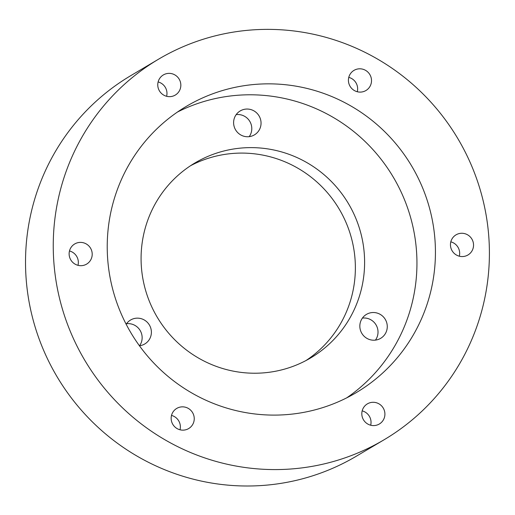 <?xml version="1.0" encoding="UTF-8"?>
<svg xmlns="http://www.w3.org/2000/svg" width="515" height="515" viewBox="0 0 515 515"><rect width="100%" height="100%" fill="white"/><g stroke="black" fill="none" stroke-linecap="round" stroke-linejoin="round"><path stroke-width="0.77" d="M126.516 323.729A13.924 13.654 -120.6 0 1 139.565 345.758M126.162 324.244A13.924 13.654 -120.6 0 1 149.414 325.049A13.924 13.654 -120.6 0 1 139.436 345.771M362.406 318.09A13.924 13.654 -120.6 0 1 375.448 340.112M374.102 340.215A13.924 13.654 -120.6 0 1 366.455 314.388A13.924 13.654 -120.6 0 1 385.297 319.409A13.924 13.654 -120.6 0 1 374.102 340.215M236.179 114.62A13.924 13.654 -120.6 0 1 249.221 136.642M247.876 136.745A13.924 13.654 -120.6 0 1 240.228 110.918A13.924 13.654 -120.6 0 1 259.071 115.933A13.924 13.654 -120.6 0 1 247.876 136.745M171.508 415.425A11.703 11.485 -120.6 0 1 180.012 429.78M182.226 406.85A11.703 11.485 -120.6 0 1 188.657 428.57A11.703 11.485 -120.6 0 1 172.808 424.347A11.703 11.485 -120.6 0 1 182.226 406.85M450.805 241.844A11.703 11.485 -120.6 0 1 459.309 256.2M461.524 233.269A11.703 11.485 -120.6 0 1 467.955 254.989A11.703 11.485 -120.6 0 1 452.112 250.766A11.703 11.485 -120.6 0 1 461.524 233.269M158.111 81.937A11.703 11.485 -120.6 0 1 166.615 96.292M168.83 73.368A11.703 11.485 -120.6 0 1 175.261 95.082A11.703 11.485 -120.6 0 1 159.418 90.865A11.703 11.485 -120.6 0 1 168.83 73.368M348.777 77.379A11.703 11.485 -120.6 0 1 357.281 91.734M359.496 68.804A11.703 11.485 -120.6 0 1 365.927 90.524A11.703 11.485 -120.6 0 1 350.078 86.308A11.703 11.485 -120.6 0 1 359.496 68.804M362.174 410.867A11.703 11.485 -120.6 0 1 370.678 425.223M372.886 402.292A11.703 11.485 -120.6 0 1 379.323 424.012A11.703 11.485 -120.6 0 1 363.474 419.789A11.703 11.485 -120.6 0 1 372.886 402.292M69.48 250.959A11.703 11.485 -120.6 0 1 77.984 265.315M80.192 242.391A11.703 11.485 -120.6 0 1 86.629 264.105A11.703 11.485 -120.6 0 1 70.78 259.888A11.703 11.485 -120.6 0 1 80.192 242.391M177.45 112.045A166.448 163.274 -120.6 0 1 393.331 177.218A166.448 163.274 -120.6 0 1 346.724 397.85M277.978 415.058A166.448 163.274 -120.6 0 1 114.163 294.451A166.448 163.274 -120.6 0 1 186.507 106.264A166.448 163.274 -120.6 0 1 411.813 166.268A166.448 163.274 -120.6 0 1 356.148 392.688A166.448 163.274 -120.6 0 1 277.978 415.058M257.371 373.195A113.358 111.201 59.4 0 0 310.609 357.957A113.358 111.201 59.4 0 0 348.52 203.753A113.358 111.201 59.4 0 0 195.076 162.888A113.358 111.201 59.4 0 0 145.803 291.052A113.358 111.201 59.4 0 0 257.371 373.195M305.923 360.584A113.358 111.201 59.4 0 0 339.282 209.225A113.358 111.201 59.4 0 0 190.524 165.733M262.489 29.432A221.193 216.982 59.4 0 0 158.607 59.161A221.193 216.982 59.4 0 0 84.634 360.049A221.193 216.982 59.4 0 0 384.048 439.791A221.193 216.982 59.4 0 0 480.186 189.707A221.193 216.982 59.4 0 0 262.489 29.432M158.607 59.161L130.881 75.583A221.193 216.982 59.4 0 0 56.908 376.471A221.193 216.982 59.4 0 0 356.322 456.213L384.048 439.791"/></g></svg>
